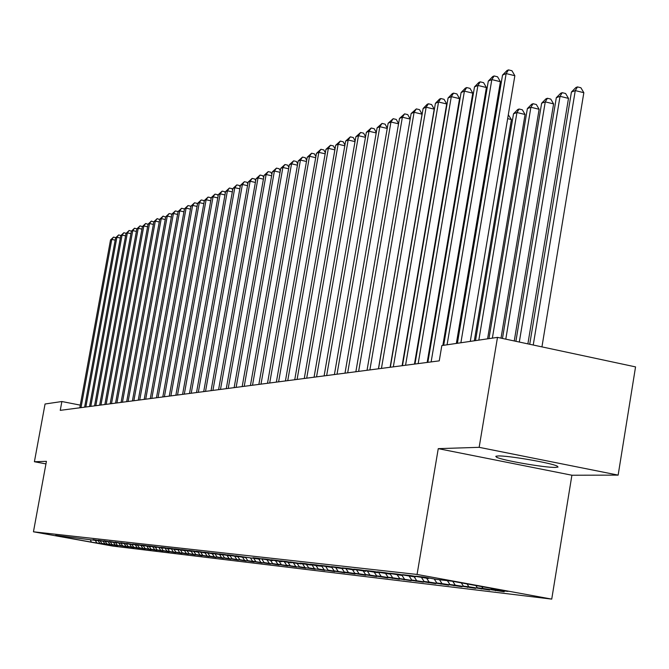<?xml version="1.0" encoding="UTF-8"?>
<svg xmlns="http://www.w3.org/2000/svg" width="669" height="669" viewBox="0 0 669 669"><rect width="100%" height="100%" fill="white"/><g stroke="black" fill="none" stroke-linecap="round" stroke-linejoin="round"><path stroke-width="1" d="M498.045 455.957L495.779 456.317L496.507 457.186C501.859 460.28 544.976 467.756 555.487 467.414L558.046 467.054L557.177 466.101C551.44 462.948 507.629 455.43 498.045 455.957M618.139 475.124L479.155 447.327L438.254 448.648L571.903 475.224L618.139 475.124L635.55 366.896L497.485 337.377L441.833 345.572L439.257 360.859L60.252 410.348L61.874 401.525L45.057 404.001L34.403 461.727L45.944 463.901M571.903 475.224L551.733 599.115L112.894 546.096L33.45 531.796L417.071 574.445L551.733 599.115M90.273 539.791L91.444 542.141L104.498 544.156L107.517 544.516L101.805 543.362L112.618 545.126L106.881 543.964L117.811 545.745L112.041 544.574L128.49 547.016L120.512 545.578L133.984 547.668L128.122 546.481L139.578 548.337L131.45 546.874L145.282 549.015L139.361 547.811L151.094 549.709L145.148 548.496L157.023 550.42L151.043 549.19L163.069 551.139L157.064 549.901L169.232 551.875L163.194 550.629L175.521 552.619L166.941 551.072L181.935 553.388L175.847 552.126L188.482 554.166L182.361 552.895L195.172 554.961L189.018 553.681L201.996 555.772L195.816 554.484L208.971 556.608L199.964 554.977L216.087 557.453L209.849 556.148L223.362 558.322L217.099 557.001L230.797 559.209L224.508 557.879L238.398 560.112L232.076 558.774L246.167 561.04L239.82 559.694L254.111 561.985L247.739 560.63L262.24 562.955L252.581 561.199L270.56 563.942L264.13 562.57L279.073 564.962L272.618 563.574L287.787 565.999L277.811 564.184L296.71 567.061L286.625 565.23L305.85 568.148L299.327 566.735L315.224 569.269L308.668 567.839L324.825 570.406L318.252 568.968L334.667 571.585L328.069 570.13L344.761 572.789L334.082 570.841L355.114 574.019L344.318 572.054L348.482 572.547L365.742 575.29L354.821 573.3L359.094 573.801L376.655 576.586L365.6 574.571L369.99 575.089L387.861 577.924L376.672 575.884L381.179 576.419L399.376 579.295L388.045 577.23L392.678 577.773L411.201 580.7L399.736 578.61L423.368 582.155L411.753 580.031L435.879 583.644L424.113 581.495L429.155 582.089L448.748 585.174L436.832 583L442.025 583.611L462.003 586.755L449.928 584.547L455.271 585.183L475.642 588.377L463.416 586.144L468.919 586.797L489.7 590.058L477.306 587.792L482.985 588.461L504.192 591.781L491.623 589.481L490.845 588.285M91.444 542.141L58.295 536.17L63.572 536.605M244.553 560.254L242.538 557.235L232.352 555.387L227.393 554.818L237.545 556.667L224.132 554.45L219.29 553.907L229.333 555.722L216.104 553.539L211.379 553.004L221.314 554.81L208.26 552.653L203.644 552.134L213.478 553.915L200.608 551.783L196.092 551.273L205.818 553.037L193.124 550.938L188.717 550.436L198.333 552.184L185.806 550.11L181.5 549.625L191.016 551.348L178.656 549.299L174.442 548.823L183.866 550.528L171.665 548.505L167.543 548.036L176.867 549.726L164.825 547.735L160.794 547.275L170.026 548.948L154.188 546.523L163.328 548.179L151.587 546.23L147.724 545.795L156.772 547.426L145.173 545.503L141.393 545.076L150.358 546.698L138.893 544.792L135.197 544.374L144.069 545.979L132.755 544.098L137.914 545.277L126.734 543.412L131.885 544.583L120.83 542.743L125.973 543.914L115.051 542.091L120.186 543.245L109.39 541.447L114.508 542.601L103.837 540.82L108.947 541.965L98.393 540.201L103.486 541.338L93.05 539.599L98.134 540.728L55.611 535.359L63.363 536.755M242.571 557.235L246.343 557.352M299.327 566.735L297.17 563.482L286.19 561.483L280.428 560.831L291.299 562.805L276.64 560.405L271.029 559.769L281.774 561.717L267.332 559.351L261.855 558.724L272.484 560.655L258.259 558.322L252.924 557.712L259.856 559.217L235.697 555.763L245.958 557.628M297.145 563.474L301.527 563.599M491.623 589.481L507.896 591.404L452.102 581.194L436.681 579.429L423.903 577.088L415.817 576.176L428.478 578.493L410.507 575.574L402.654 574.679L415.148 576.962L397.503 574.094L389.893 573.233L402.22 575.491L384.892 572.664L377.5 571.828L389.667 574.052L372.641 571.284L365.466 570.465L377.475 572.656L360.75 569.929L353.776 569.143L365.625 571.301L349.193 568.625L342.411 567.856L354.118 569.988L337.962 567.354L331.364 566.601L342.921 568.709L327.032 566.116L320.627 565.389L332.033 567.463L316.404 564.912L310.165 564.201L321.438 566.25L317.282 565.782L306.067 563.733L299.988 563.047L311.127 565.071L290.087 561.927L301.083 563.925M482.985 588.461L481.789 586.621M477.306 587.792L475.835 585.534M468.919 586.797L467.046 583.928M463.416 586.144L461.276 582.866M428.478 578.493L429.08 578.033M455.271 585.183L452.737 581.302M449.928 584.547L447.377 580.65M415.148 576.962L415.733 576.527M442.025 583.611L439.5 579.747M436.832 583L434.198 578.969M402.22 575.491L402.788 575.064M429.155 582.089L426.663 578.284M424.113 581.495L421.554 577.59M389.667 574.052L390.211 573.642M416.653 580.617L414.195 576.854M411.753 580.031L409.269 576.252M377.475 572.656L378.01 572.263M404.502 579.178L402.069 575.474M399.736 578.61L397.311 574.93M365.625 571.301L366.144 570.916M392.678 577.773L390.044 573.768M388.045 577.23L385.653 573.592M354.118 569.988L354.62 569.612M381.179 576.419L378.503 572.355M376.672 575.884L374.306 572.296M342.921 568.709L343.414 568.341M369.99 575.089L367.39 571.142M365.6 574.571L363.267 571.033M332.033 567.463L332.51 567.111M359.094 573.801L356.569 569.971M354.821 573.3L352.513 569.804M321.438 566.25L321.906 565.907M348.482 572.547L346.024 568.817M344.318 572.054L342.043 568.608M311.127 565.071L311.578 564.736M338.146 571.326L335.754 567.697M334.082 570.841L331.841 567.446M328.069 570.13L325.744 566.61M324.114 569.662L321.722 566.049M291.299 562.805L291.734 562.495M318.252 568.968L315.977 565.539M314.388 568.516L311.93 564.803M281.774 561.717L282.193 561.408M308.668 567.839L306.461 564.502M304.905 567.396L302.513 563.783M295.656 566.3L293.323 562.78M290.204 565.656L288.08 562.437M286.625 565.23L284.35 561.801M281.306 564.603L279.199 561.425M277.811 564.184L275.595 560.848M272.618 563.574L270.535 560.438M269.197 563.173L267.04 559.911M264.13 562.57L262.072 559.468M260.793 562.177L258.686 559M255.842 561.592L253.802 558.523M252.581 561.199L250.515 558.105M247.739 560.63L245.724 557.595M239.82 559.694L237.721 556.541M236.701 559.326L234.71 556.34M232.076 558.774L229.893 555.496M229.024 558.414L227.059 555.462M224.508 557.879L222.367 554.676M221.523 557.528L219.574 554.609M217.099 557.001L215.008 553.873M214.18 556.658L212.257 553.773M209.849 556.148L207.808 553.096M206.997 555.814L205.09 552.954M202.757 555.312L200.767 552.326M199.964 554.977L198.074 552.151M195.816 554.484L193.868 551.565M193.082 554.166L191.142 551.256M189.018 553.681L187.111 550.83M186.342 553.363L184.301 550.319M182.361 552.895L180.496 550.102M179.744 552.586L177.745 549.609M175.847 552.126L174.015 549.391M173.271 551.825L171.323 548.906M169.458 551.373L167.651 548.672M166.941 551.072L165.026 548.22M163.194 550.629L161.405 547.961M160.727 550.336L158.854 547.543M157.064 549.901L155.292 547.259M154.639 549.617L152.808 546.882M151.043 549.19L149.287 546.573M148.677 548.914L146.879 546.239M145.148 548.496L143.409 545.904M142.823 548.22L141.059 545.603M139.361 547.811L137.638 545.243M137.086 547.543L135.355 544.976M133.691 547.142L131.944 544.541M131.45 546.874L129.753 544.34M128.122 546.481L126.274 543.73M125.931 546.222L124.242 543.713M122.661 545.837L120.855 543.136M120.512 545.578L118.839 543.094M117.301 545.202L115.528 542.559M115.185 544.951L113.529 542.484M112.041 544.574L110.301 541.99M109.967 544.332L108.319 541.89M106.881 543.964L105.167 541.43M104.841 543.721L103.21 541.305M101.805 543.362L100.124 540.878M99.798 543.128L98.167 540.703M96.821 542.776L95.174 540.335M479.155 447.327L497.485 337.377M33.45 531.796L46.42 461.342L34.403 461.727M438.254 448.648L417.071 574.445M80.28 405.13L61.874 401.525M392.427 578.468L392.502 578.041M404.068 579.856L404.143 579.413M416.026 581.277L416.101 580.826M428.327 582.741L428.411 582.281M440.98 584.246L441.063 583.769M454 585.801L454.084 585.308M467.405 587.399L467.497 586.889M481.22 589.046L481.304 588.519M495.445 590.735L495.528 590.2M115.168 240.154L111.782 239.427L80.991 407.638M110.527 239.962L113.538 237.094L111.782 239.427L110.527 239.962L79.787 407.797M113.538 237.094L115.745 237.671M120.336 238.03L116.883 237.286L85.841 407.003M115.603 237.821L118.647 234.928L116.883 237.286L115.603 237.821L84.62 407.162M118.647 234.928L120.88 235.53M125.588 235.856L122.076 235.103L90.792 406.359M120.771 235.647L123.849 232.728L122.076 235.103L120.771 235.647L89.546 406.526M123.849 232.728L126.115 233.347M130.94 233.648L127.361 232.879L95.826 405.707M126.031 233.439L129.15 230.487L127.361 232.879L126.031 233.439L94.555 405.866M129.15 230.487L131.433 231.131M136.392 231.407L132.746 230.613L100.952 405.029M131.392 231.181L134.544 228.196L132.746 230.613L131.392 231.181L99.664 405.205M134.544 228.196L136.861 228.873L138.232 228.305L106.179 404.352M104.866 404.519L136.852 228.882L140.038 225.871L142.405 226.599M141.945 229.116L138.232 228.305L140.038 225.871M147.606 226.783L143.818 225.955L111.506 403.658M142.413 226.548L145.641 223.505L143.818 225.955L142.413 226.548L110.159 403.833M145.641 223.505L148.058 224.299M153.377 224.399L149.513 223.563L116.933 402.947M148.083 224.165L151.345 221.088L149.513 223.563L148.083 224.165L115.561 403.123M151.345 221.088L153.82 221.957M159.255 221.983L155.317 221.121L122.46 402.228M153.862 221.732L157.165 218.621L155.317 221.121L153.862 221.732L121.072 402.404M157.165 218.621L159.69 219.574M165.251 219.507L161.237 218.629L128.105 401.484M159.749 219.256L163.094 216.112L161.237 218.629L159.749 219.256L126.684 401.676M163.094 216.112L165.678 217.141M171.364 216.99L167.267 216.095L133.859 400.739M165.753 216.731L169.14 213.553L167.267 216.095L165.753 216.731L132.403 400.923M169.14 213.553L171.481 214.072L171.782 214.665M177.594 214.423L173.422 213.503L139.721 399.97M171.874 214.155L175.303 210.944L173.422 213.503L171.874 214.155L138.24 400.162M175.303 210.944L177.67 211.463L178.013 212.14M183.958 211.805L179.702 210.869L145.708 399.192M178.121 211.529L181.592 208.285L179.702 210.869L178.121 211.529L144.195 399.385M181.592 208.285L183.983 208.812L184.36 209.564M190.448 209.129L186.099 208.176L151.813 398.389M184.485 208.853L188.006 205.567L186.099 208.176L184.485 208.853L150.274 398.59M188.006 205.567L190.414 206.102L190.841 206.938M197.071 206.412L192.639 205.425L158.043 397.578M190.991 206.119L194.554 202.791L192.639 205.425L190.991 206.119L156.471 397.779M194.554 202.791L196.987 203.334L197.455 204.262M203.828 203.627L199.303 202.623L164.407 396.75M197.623 203.326L201.227 199.964L199.303 202.623L197.623 203.326L162.801 396.96M201.227 199.964L203.685 200.516L204.204 201.536M210.735 200.784L206.111 199.755L170.896 395.897M204.396 200.483L208.051 197.079L206.111 199.755L204.396 200.483L169.265 396.115M208.051 197.079L210.526 197.631L211.095 198.743M217.776 197.89L213.06 196.837L177.528 395.036M211.312 197.572L215.008 194.135L213.06 196.837L211.312 197.572L175.863 395.254M215.008 194.135L217.517 194.696L218.136 195.9M224.976 194.93L220.16 193.851L184.31 394.15M218.37 194.604L222.125 191.125L220.16 193.851L218.37 194.604L182.595 394.367M222.125 191.125L224.65 191.685L225.328 192.998M232.335 191.903L227.41 190.799L191.225 393.247M225.578 191.568L229.383 188.048L227.41 190.799L225.578 191.568L189.486 393.472M229.383 188.048L231.942 188.625L232.67 190.038M239.853 188.817L234.811 187.688L198.3 392.318M232.946 188.474L236.801 184.903L234.811 187.688L232.946 188.474L196.519 392.552M236.801 184.903L239.385 185.489L240.171 187.011M247.53 185.664L242.387 184.502L205.534 391.373M240.48 185.305L244.386 181.692L242.387 184.502L240.48 185.305L203.71 391.616M244.386 181.692L246.995 182.286L247.839 183.925M255.391 182.436L250.122 181.249L212.926 390.412M248.174 182.068L252.138 178.414L250.122 181.249L248.174 182.068L211.061 390.654M252.138 178.414L254.772 179.008L255.683 180.764M263.419 179.141L258.033 177.921L220.486 389.425M256.043 178.757L260.065 175.061L258.033 177.921L256.043 178.757L218.579 389.676M260.065 175.061L262.725 175.663L263.703 177.536M271.639 175.771L266.128 174.517L228.213 388.413M264.088 175.37L268.169 171.624L266.128 174.517L264.088 175.37L226.264 388.672M268.169 171.624L270.853 172.234L271.907 174.241M280.043 172.318L274.407 171.038L236.124 387.384M272.316 171.916L276.464 168.12L274.407 171.038L272.316 171.916L234.133 387.644M276.464 168.12L279.174 168.739L280.303 170.871M288.648 168.789L282.878 167.476L244.227 386.322M280.737 168.371L284.944 164.524L282.878 167.476L280.737 168.371L242.178 386.59M284.944 164.524L287.687 165.151L288.891 167.426M297.454 165.176L291.542 163.83L252.514 385.244M289.359 164.75L293.624 160.844L291.542 163.83L289.359 164.75L250.423 385.511M293.624 160.844L296.4 161.488L297.68 163.897M306.469 161.488L300.423 160.092L261.002 384.131M298.182 161.037L302.513 157.081L300.423 160.092L298.182 161.037L258.861 384.416M302.513 157.081L305.323 157.733L306.678 160.292M315.709 157.7L309.513 156.27L269.699 382.994M307.222 157.232L311.62 153.234L309.513 156.27L307.222 157.232L267.5 383.287M311.62 153.234L314.455 153.887L315.902 156.596M325.176 153.82L318.82 152.356L278.605 381.832M316.47 153.343L320.944 149.279L318.82 152.356L316.47 153.343L276.356 382.124M320.944 149.279L323.813 149.948L325.351 152.816M334.876 149.856L328.362 148.342L287.737 380.644M325.954 149.354L330.494 145.24L328.362 148.342L325.954 149.354L285.429 380.945M330.494 145.24L333.396 145.909L335.035 148.944M344.819 145.783L338.146 144.228L297.095 379.415M335.679 145.265L340.295 141.092L338.146 144.228L335.679 145.265L294.736 379.724M340.295 141.092L343.222 141.778L344.961 144.981M355.022 141.611L348.173 140.013L306.695 378.169M345.639 141.075L350.33 136.844L348.173 140.013L345.639 141.075L304.278 378.478M350.33 136.844L353.291 137.538L355.139 140.925M365.483 137.337L358.45 135.69L316.546 376.881M355.858 136.777L360.624 132.479L358.45 135.69L355.858 136.777L314.062 377.207M360.624 132.479L363.627 133.181L365.583 136.76M376.221 132.947L369.004 131.249L326.656 375.56M366.344 132.37L371.195 128.005L369.004 131.249L366.344 132.37L324.097 375.894M371.195 128.005L374.222 128.724L376.296 132.495M387.234 128.448L379.833 126.692L337.025 374.205M377.099 127.846L382.032 123.422L379.833 126.692L377.099 127.846L334.408 374.548M382.032 123.422L385.101 124.141L387.292 128.113M440.662 139.42L441.088 138.985M398.557 123.824L390.947 122.017L347.679 372.817M388.145 123.205L393.163 118.706L390.947 122.017L388.145 123.205L344.995 373.168M393.163 118.706L396.265 119.442L398.59 123.623M453.565 136.861L453.089 136.744M453.582 133.833L454.117 133.608M453.925 134.728L453.248 135.807M410.181 119.074L402.37 117.217L358.626 371.387M399.485 118.43L404.594 113.864L402.37 117.217L399.485 118.43L355.866 371.747M404.594 113.864L407.739 114.616L410.189 119.023M466.77 132.537L466.134 132.387M466.745 128.824L467.397 128.833M466.979 128.741L466.678 129.226M378.437 368.795L422.055 114.19L414.094 112.283L369.873 369.915M411.134 113.529L416.335 108.896L414.094 112.283L411.134 113.529L367.038 370.283M416.335 108.896L419.513 109.657L422.055 114.19M480.367 128.113L479.573 127.921M480.2 124.175L481.003 124.367M390.111 367.273L434.214 109.147L426.153 107.216L381.439 368.402M423.109 108.495L427.182 104.305L428.403 103.787L426.153 107.216L423.109 108.495L378.52 368.786M428.403 103.787L431.622 104.556L434.214 109.147M494.366 123.573L493.404 123.339M494.04 119.559L495.01 119.784M402.111 365.709L446.708 103.971L438.546 102.006L393.33 366.855M435.419 103.319L439.558 99.062L440.812 98.535L438.546 102.006L435.419 103.319L390.328 367.248M440.812 98.535L444.074 99.321L446.708 103.971M474.321 340.789L511.409 119.542L507.654 118.639M508.298 114.817L511.409 119.542M414.462 364.095L459.561 98.636L451.299 96.645L405.565 365.257M448.071 98L452.277 93.677L453.574 93.133L451.299 96.645L448.071 98L402.479 365.659M453.574 93.133L456.877 93.928L459.561 98.636M487.584 338.832L525.073 114.483L516.945 112.517L513.516 113.805L475.508 340.613M478.828 340.12L516.945 112.517L519.102 109.005L522.347 109.791L525.073 114.483M513.516 113.805L517.722 109.524L519.102 109.005M427.173 362.431L472.782 93.158L464.411 91.126L418.167 363.61M461.1 92.523L465.373 88.132L466.703 87.572L464.411 91.126L461.1 92.523L414.981 364.028M466.703 87.572L470.048 88.383L472.782 93.158M501.014 338.129L539.13 109.273L530.893 107.266L527.373 108.595L488.947 338.631M492.367 338.129L530.893 107.266L533.068 103.72L536.354 104.523L539.13 109.273M527.373 108.595L531.654 104.255L533.068 103.72M442.845 345.421L486.396 87.514L477.917 85.448L431.129 361.912M474.505 86.878L478.853 82.429L480.217 81.852L477.917 85.448L474.505 86.878L427.851 362.347M480.217 81.852L483.603 82.68L486.396 87.514M514.252 340.964L553.598 103.904L545.26 101.872L541.631 103.235L502.469 338.447M505.789 339.15L545.26 101.872L547.434 98.276L550.771 99.096L553.598 103.904M541.631 103.235L545.979 98.828L547.434 98.276M456.358 343.431L500.412 81.702L491.824 79.594L447.084 344.803M488.311 81.074L492.727 76.55L494.14 75.957L491.824 79.594L488.311 81.074L443.698 345.296M494.14 75.957L497.569 76.801L500.412 81.702M527.883 343.874L568.491 98.385L560.045 96.311L556.307 97.716L515.891 341.315M519.311 342.043L560.045 96.311L562.228 92.682L565.606 93.509L568.491 98.385M556.307 97.716L560.731 93.242L562.228 92.682M470.282 341.382L514.854 75.714L506.149 73.573L460.882 342.771M502.528 75.095L507.018 70.504L508.473 69.885L506.149 73.573L502.528 75.095L457.395 343.281M508.473 69.885L511.952 70.747L514.854 75.714M541.94 346.885L583.836 92.698L575.273 90.591L571.426 92.038L529.723 344.267M533.243 345.02L575.273 90.591L577.472 86.911L580.893 87.756L583.836 92.698M571.426 92.038L575.925 87.497L577.472 86.911M496.699 456.041L496.507 457.186"/></g></svg>
